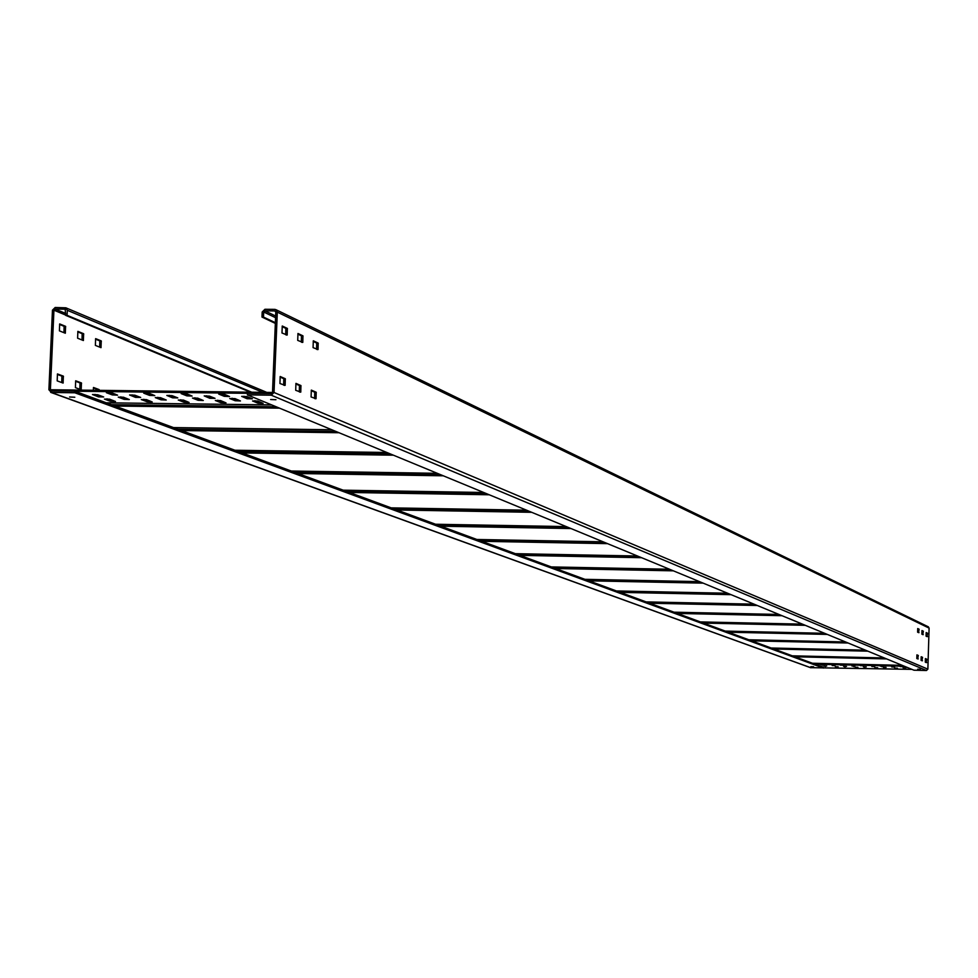<?xml version="1.0" encoding="UTF-8"?>
<svg xmlns="http://www.w3.org/2000/svg" width="978" height="978" viewBox="0 0 978 978"><rect width="100%" height="100%" fill="white"/><g stroke="black" fill="none" stroke-linecap="round" stroke-linejoin="round"><path stroke-width="1.47" d="M250.441 392.19L65.599 315.307L65.208 309.219L55.098 309.036L53.937 310.185L50.391 389.745L51.149 390.87M93.277 390.271L93.497 387.484L99.133 389.586L99.218 390.344M98.998 395.222L98.974 395.846M75.416 387.643L75.685 380.797L81.455 382.948L81.186 389.77L75.416 387.643M57.189 380.87L57.457 373.938L63.374 376.151L63.093 383.058L57.189 380.87M95.367 345.393L95.636 338.632L101.26 340.919L100.991 347.655L95.367 345.393M77.604 338.205L77.873 331.371L83.631 333.718L83.362 340.527L77.604 338.205M59.413 330.857L59.682 323.938L65.587 326.334L65.318 333.229L59.413 330.857M65.599 315.307L67.079 315.319L67.311 310.295L65.868 307.813L55.171 307.495L52.457 310.173L48.9 389.733L51.382 392.471L74.817 392.765L74.878 391.212L51.052 390.845M97.776 390.332L97.69 389.574L93.375 387.96M97.555 395.369L97.58 394.709M79.841 389.281L80 382.936L75.575 381.273M61.736 382.569L61.895 376.139L57.347 374.427M99.67 347.129L99.817 340.906L95.526 339.146M82.018 339.989L82.176 333.694L77.763 331.897M63.949 332.691L64.108 326.322L59.572 324.464M251.762 392.215L67.079 315.319M911.924 669.368L810.469 667.656L50.685 392.361M823.317 668.06L74.817 392.765M69.585 397.007L74.805 397.227L69.585 397.007M810.86 666.666L813.635 666.739L810.86 666.666M823.342 667.265L74.878 391.212M316.041 398.706L311.077 396.958L311.334 390.112L316.2 392.239L316.041 398.706L315.124 398.706M261.982 317.055L263.485 317.068L263.693 312.006L264.879 310.845L274.72 310.931L275.808 312.104L272.507 392.459L271.334 393.621L247.483 393.327L247.422 394.892L913.965 670.211L926.447 670.505L927.865 669.148L274.023 392.484L277.312 312.116L275.992 309.696L274.781 309.366L264.94 309.28L262.19 311.982L261.982 317.055L275.344 323.4M299.292 391.86L299.451 385.54L295.845 383.975M283.644 385.112L283.803 378.706L280.087 377.092M314.586 398.462L314.733 392.215L311.224 390.687M917.425 658.781L916.887 655.187M921.679 660.615L921.154 657.045M925.873 662.424L925.359 658.891M285.698 334.733L285.845 328.4L282.153 326.64M301.31 342.08L301.456 335.833L297.862 334.121M316.566 349.256L316.713 343.082L313.217 341.42M918.22 632.473L917.682 628.891M922.462 634.465L921.936 630.92M926.655 636.446L926.142 632.913M928.256 626.788L929.1 628.108L927.865 669.148M300.772 392.117L295.698 390.308L295.943 383.388L300.931 385.564L300.772 392.117L299.843 392.105M285.136 385.356L279.94 383.51L280.197 376.506L285.307 378.731L285.136 385.356L284.207 385.344M918.22 658.915L916.814 658.524L916.924 654.869L918.293 655.468L917.719 658.903M922.474 660.749L921.08 660.358L921.19 656.739L922.547 657.326L921.973 660.749M926.667 662.571L925.298 662.179L925.396 658.573L926.741 659.16L926.166 662.558M287.19 335.038L281.994 332.997L282.251 326.004L287.349 328.412L287.19 335.038L286.334 335.038M302.789 342.386L297.715 340.393L297.972 333.486L302.948 335.845L302.789 342.386L301.945 342.386M318.021 349.562L313.07 347.618L313.315 340.796L318.18 343.095L318.021 349.562L317.178 349.549M919.014 632.644L917.608 632.191L917.719 628.548L919.088 629.196L918.562 632.632M923.256 634.636L921.875 634.196L921.973 630.565L923.33 631.213L922.804 634.624M927.437 636.617L926.068 636.177L926.178 632.57L927.511 633.206L926.985 636.605M263.485 317.068L275.368 322.716M247.422 394.892L271.261 395.185L274.023 392.484M270.649 399.525L275.943 399.733L270.649 399.525M917.694 669.196L920.494 669.282L917.694 669.196M271.383 392.447L51.504 389.757L51.455 390.919L271.334 393.621L271.383 392.447L272.422 392.887M223.986 394.134L229.549 396.53L224.255 396.31L218.717 394.073L223.986 394.134M186.407 393.669L192.104 396.066L186.835 395.846L181.15 393.608L186.407 393.669M111.602 392.753L117.58 395.149L112.336 394.929L106.382 392.691L111.602 392.753M234.989 398.608L240.454 400.956L235.209 400.748L229.757 398.535L234.989 398.608M197.678 398.132L203.29 400.491L198.057 400.283L192.47 398.07L197.678 398.132M123.436 397.215L129.316 399.562L124.12 399.342L118.252 397.141L123.436 397.215M160.49 397.667L166.248 400.026L161.028 399.806L155.294 397.606L160.49 397.667M148.937 393.205L154.781 395.613L149.524 395.381L143.705 393.144L148.937 393.205M247.153 398.755L241.688 396.383L246.982 396.591L252.397 398.816L247.153 398.755L247.202 397.594L250.246 397.936M209.805 398.291L204.206 395.907L209.475 396.127L215.026 398.352L209.805 398.291L209.854 397.129L212.813 397.471M98.497 396.897L92.47 394.513L97.702 394.745L103.668 396.958L98.497 396.897L98.546 395.748L101.272 396.066M135.477 397.361L129.597 394.978L134.842 395.198L140.673 397.423L135.477 397.361L135.526 396.212L138.338 396.53M257.764 401.029L263.119 403.364L257.886 403.156L252.544 400.968L257.764 401.029M220.539 400.564L226.04 402.899L220.808 402.679L215.331 400.491L220.539 400.564M109.585 399.158L115.502 401.506L110.331 401.286L104.438 399.097L109.585 399.158M146.456 399.623L152.226 401.97L147.042 401.75L141.284 399.562L146.456 399.623M183.436 400.088L189.072 402.435L183.864 402.215L178.253 400.026L183.436 400.088M172.58 397.826L166.835 395.442L172.104 395.662L177.788 397.887L172.58 397.826L172.629 396.665L175.514 396.995M894.479 667.008L891.679 666.935L894.479 667.008M874.601 666.544L871.801 666.458L874.601 666.544M834.943 665.602L832.156 665.517L834.943 665.602M896.068 668.72L894.601 668.108L897.474 668.231M876.312 668.243L874.809 667.644L877.682 667.754M836.899 667.314L835.31 666.703L838.17 666.825M854.76 666.067L851.96 665.994L854.76 666.067M856.594 667.778L855.041 667.179L857.914 667.289M902.987 666.654L900.188 666.568L902.987 666.654M883.061 666.177L880.249 666.104L883.061 666.177M823.439 664.771L820.652 664.685L823.439 664.771M843.28 665.236L840.481 665.162L843.28 665.236M904.528 668.365L903.085 667.754L905.958 667.876M884.723 667.888L883.22 667.289L886.105 667.399M825.481 666.483L823.867 665.884L826.728 665.994M845.188 666.959L843.623 666.348L846.496 666.458M863.146 665.712L860.347 665.627L863.146 665.712M864.931 667.424L863.403 666.813L866.276 666.935M893.085 666.898L894.577 667.045M873.256 666.434L874.699 666.58M833.684 665.492L835.029 665.639M853.452 665.969L854.845 666.104M901.569 666.544L903.085 666.69M881.679 666.067L883.146 666.214M822.205 664.661L823.537 664.808M841.997 665.138L843.378 665.272M861.814 665.602L863.244 665.749M220.967 393.792L227.324 395.491M183.461 393.339L189.818 395.026M108.815 392.422L115.172 394.097M231.994 398.266L238.241 399.929M194.756 397.801L201.016 399.452M120.673 396.885L126.92 398.523M157.654 397.349L163.901 398.987M146.077 392.875L152.434 394.562M243.938 396.261L247.202 397.594M206.517 395.797L209.854 397.129M94.976 394.415L98.546 395.748M132.03 394.88L135.526 396.212M254.745 400.699L260.943 402.337M217.593 400.234L223.791 401.872M106.883 398.841L113.069 400.454M143.668 399.305L149.866 400.931M180.563 399.77L186.761 401.396M169.206 395.332L172.629 396.665M51.479 390.149L50.391 389.745M53.937 310.185L65.612 315.038M65.685 313.449L55.098 309.036M64.756 309.121L65.489 309.427M67.311 310.295L262.801 392.349M810.958 667.766L51.382 392.471M99.133 389.586L97.69 389.574M97.788 389.99L99.23 390.014M81.455 382.948L80 382.936M80.11 383.364L81.565 383.376M81.296 389.44L80.22 389.427M63.374 376.151L61.895 376.139M62.005 376.567L63.472 376.579M63.203 382.716L62.115 382.704M101.26 340.919L99.817 340.906M99.915 341.322L101.357 341.346M101.101 347.324L100.135 347.312M83.631 333.718L82.176 333.694M82.274 334.121L83.741 334.146M83.472 340.197L82.494 340.185M65.587 326.334L64.108 326.322M64.218 326.75L65.685 326.774M65.416 332.899L64.426 332.887M277.312 312.116L929.1 628.108M274.72 310.931L275.551 311.334M275.637 316.016L264.879 310.845M263.693 312.006L275.576 317.703M271.261 395.185L926.447 670.505M299.537 385.968L301.028 385.992M300.931 385.564L299.451 385.54M283.889 379.146L285.393 379.158M285.307 378.731L283.803 378.706M314.818 392.643L316.285 392.655M316.2 392.239L314.733 392.215M917.523 655.663L918.318 655.688M918.293 655.468L917.498 655.456M921.765 657.522L922.572 657.534M922.547 657.326L921.741 657.314M925.97 659.355L926.765 659.368M926.741 659.16L925.946 659.135M285.943 328.84L287.446 328.852M287.349 328.412L285.845 328.4M301.554 336.261L303.033 336.273M302.948 335.845L301.456 335.833M316.799 343.51L318.266 343.522M318.18 343.095L316.713 343.082M918.305 629.392L919.112 629.416M919.088 629.196L918.281 629.172M922.547 631.409L923.354 631.433M923.33 631.213L922.535 631.201M926.741 633.402L927.535 633.414M927.511 633.206L926.716 633.194M271.688 404.916L106.309 402.802M814.894 664.148L904.405 666.262M108.032 399.269L109.939 399.293M144.805 399.733L146.798 399.757M181.688 400.198L183.766 400.222M218.681 400.662L220.869 400.699M255.808 401.139L258.082 401.163M224.304 395.149L224.255 396.31M186.884 394.684L186.835 395.846M112.397 393.767L112.336 394.929M235.258 399.599L235.209 400.748M198.106 399.122L198.057 400.283M124.169 398.205L124.12 399.342M161.077 398.657L161.028 399.806M149.573 394.232L149.524 395.381M257.935 402.007L257.886 403.156M220.857 401.542L220.808 402.679M110.38 400.136L110.331 401.286M147.091 400.601L147.042 401.75M183.913 401.066L183.864 402.215M902.706 665.553L812.987 663.439M902.229 665.358L812.449 663.243L902.229 665.37M794.894 656.776L886.606 658.903M884.858 658.182L792.926 656.042M884.32 657.962L792.314 655.822L884.32 657.962M773.842 649.013L867.865 651.165M866.068 650.431L771.825 648.267M865.457 650.174L771.129 648.011L865.469 650.174M751.666 640.835L848.134 643.011M846.276 642.253L749.588 640.064M845.591 641.971L748.818 639.771L845.591 641.971M728.28 632.204L827.302 634.416M825.395 633.622L726.141 631.409M824.613 633.304L725.26 631.091L824.613 633.304M703.561 623.084L805.285 625.321M803.329 624.514L701.36 622.277M802.449 624.147L700.37 621.91L802.449 624.147M677.412 613.438L781.984 615.7M779.967 614.856L675.15 612.607M674.038 612.204L778.989 614.453L674.038 612.191M649.698 603.218L757.29 605.492M755.199 604.636L647.363 602.35M754.099 604.172L646.116 601.898L754.099 604.172M620.272 592.362L731.055 594.661M728.903 593.768L617.851 591.47M727.656 593.255L616.458 590.956L727.669 593.255M588.964 580.822L703.145 583.132M700.92 582.203L586.47 579.893M699.527 581.641L584.917 579.331L699.539 581.641M555.614 568.511L673.39 570.834M671.079 569.881L553.022 567.558M669.527 569.245L551.286 566.922L669.539 569.245M519.978 555.37L641.592 557.704M639.209 556.714L517.301 554.392M637.473 556.005L515.357 553.67L637.473 556.005M481.836 541.311L607.558 543.646M605.064 542.619L479.049 540.284M603.133 541.812L476.885 539.477L603.133 541.824M440.919 526.213L571.018 528.548M568.426 527.484L438.022 525.149M566.25 526.592L435.589 524.245L566.262 526.592M396.897 509.978L531.69 512.313M529 511.201L393.877 508.866M526.555 510.186L391.151 507.863L526.567 510.186M349.403 492.46L489.244 494.782M486.433 493.621L346.261 491.298M483.707 492.484L343.205 490.174L483.707 492.484M298.021 473.511L443.303 475.797M440.369 474.587L294.745 472.301M437.288 473.315L291.297 471.029L437.288 473.315M242.238 452.936L393.4 455.186M390.332 453.926L238.815 451.677M234.94 450.247L386.86 452.484L234.928 450.247M181.492 430.528L339.024 432.728M335.796 431.396L177.886 429.208M331.884 429.77L173.509 427.582M115.049 406.029L279.525 408.144M276.138 406.75L111.272 404.635M853.537 665.994L853.525 666.605M881.777 666.104L881.753 666.715M822.302 664.698L822.278 665.309M65.868 307.813L266.811 392.398M928.391 626.849L275.992 309.696"/></g></svg>
